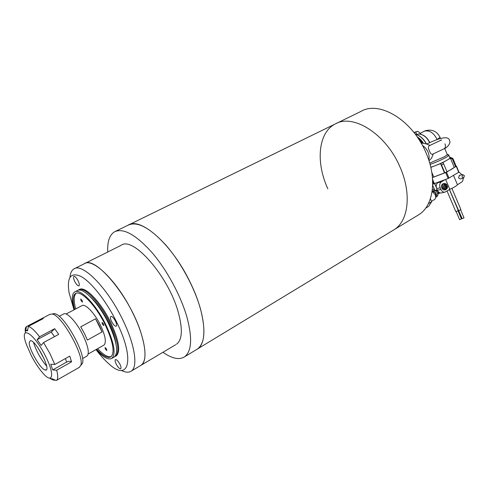 <?xml version="1.0" encoding="UTF-8"?>
<svg xmlns="http://www.w3.org/2000/svg" width="489" height="489" viewBox="0 0 489 489"><rect width="100%" height="100%" fill="white"/><g stroke="black" fill="none" stroke-linecap="round" stroke-linejoin="round"><path stroke-width="0.73" d="M392.74 230.521L394.232 229.616C408.492 220.906 411.848 193.467 400.008 167.042C386.078 133.827 352.826 113.222 335.081 124.053C352.826 113.222 386.078 133.827 400.008 167.042C411.848 193.467 408.492 220.906 394.232 229.616L197.483 348.975C204.824 343.4 205.863 330.209 200.606 309.415C194.714 287.923 180.814 262.19 165.795 245.044C149.72 227.611 137.158 220.985 128.106 225.178C140.514 216.462 172.446 244.598 190.588 283.174C205.637 313.969 207.849 342.673 197.483 348.975L196.401 349.629M417.355 215.588L418.884 214.665C433.505 205.728 437.411 178.528 425.95 152.66C412.502 120.123 379.256 100.367 361.016 111.382L336.383 123.417M327.844 188.778C315.68 162.623 317.972 132.788 335.081 124.053L129.053 224.714M107.745 252.006C107.232 241.645 109.499 234.909 114.548 231.804C123.32 227.746 135.728 234.573 151.773 252.287C166.78 269.696 180.838 295.692 186.975 317.294C192.483 338.192 191.688 351.359 184.591 356.793C179.218 360.149 172.006 358.645 162.959 352.276M74.579 268.602L84.23 263.773C94.768 254.69 130.38 297.184 141.242 333.736C146.303 350.699 146.254 361.206 141.101 365.252L175.704 344.708M84.897 263.443L121.095 245.325C132.929 235.722 168.687 276.462 178.344 312.544C182.849 329.299 182.244 339.855 176.523 344.225M69.964 277.257C70.343 273.082 71.669 270.307 73.931 268.926C82.207 262.63 106.749 286.976 122.109 318.522C134.823 343.828 138.338 366.872 131.211 371.127C128.772 372.746 125.496 372.508 121.376 370.405M84.23 263.773C92.788 257.348 117.464 281.358 132.641 312.703C145.221 337.838 148.448 360.87 141.101 365.252L131.211 371.127M74.028 309.83L69.09 292.85C66.675 277.3 70.667 271.847 81.058 276.493C91.156 282 105.924 300.582 116.107 321.053C135.496 359.213 129.065 382.789 108.876 363.84C104.689 360.179 100.392 355.43 95.991 349.592M116.229 364.146C115.092 361.756 114.823 360.246 115.41 359.611C116.596 359.403 118.1 360.943 119.927 364.232C121.058 366.622 121.327 368.131 120.746 368.755C119.548 368.963 118.045 367.422 116.229 364.146M111.596 321.511C110.355 318.852 110.08 317.165 110.777 316.438C112.042 316.194 113.601 317.752 115.453 321.12C116.694 323.779 116.969 325.466 116.278 326.187C115.007 326.432 113.448 324.873 111.596 321.511M74.78 281.548C73.503 278.822 73.203 277.104 73.882 276.395C74.994 276.199 76.388 277.648 78.081 280.735C79.352 283.461 79.652 285.173 78.98 285.876C77.861 286.071 76.461 284.629 74.78 281.548M78.093 290.264L78.478 290.001C83.802 285.906 99.579 301.854 109.493 322.104C117.965 340.283 120.001 351.652 115.593 356.23L114.732 356.652M78.894 289.781L79.304 289.574C84.646 285.472 100.428 301.401 110.331 321.646C118.796 339.812 120.82 351.181 116.4 355.76L115.948 356.023M89.805 296.291C96.406 302.214 102.623 310.857 108.448 322.208C112.458 330.35 114.952 337.489 115.917 343.62M74.132 309.775C71.418 300.209 71.59 294.28 74.64 291.982C79.89 287.923 95.636 303.956 105.593 324.25C114.108 342.465 116.199 353.847 111.853 358.382C108.332 360.234 103.081 357.288 96.088 349.537M75.049 291.768L77.231 290.643C82.537 286.56 98.307 302.532 108.228 322.801C116.718 340.986 118.772 352.361 114.383 356.927L113.937 357.184M74.695 309.482C72.421 300.931 72.678 295.625 75.471 293.565C80.483 289.696 95.489 304.983 104.97 324.311C113.093 341.67 115.08 352.52 110.936 356.854C107.751 358.571 102.983 356.029 96.645 349.225M76.205 293.235C73.692 295.503 73.521 300.741 75.703 308.944M105.343 349.054L105.056 347.502L106.535 349.03L106.822 350.582L105.343 349.054M102.329 324.091L102.042 322.434L103.552 323.969L103.839 325.625L102.329 324.091M81.04 300.686L80.74 299.011L82.158 300.484L82.458 302.153L81.04 300.686M97.635 348.663C103.417 354.88 107.941 357.538 111.211 356.646M103.735 345.222L103.998 345.075C106.59 342.343 105.349 335.57 100.269 324.757C94.395 312.801 85.062 303.235 81.907 305.668L66.119 314.011M102.109 331.921L99.224 325.332L95.532 318.804L80.709 326.848L84.444 333.443L87.39 340.081L102.109 331.921L95.532 318.804M59.187 316.31L63.546 314.005C66.651 311.548 76.376 321.86 82.69 334.592C88.154 346.078 89.621 353.217 87.085 355.998L86.822 356.145M79.322 367.349L80.832 365.24C84.615 355.851 61.583 314.763 52.127 314.036L49.994 314.286L41.614 318.675M28.325 326.407L27.573 330.741L25.666 330.931L26.412 326.628L41.32 318.828L43.276 318.577L28.325 326.407C31.119 327.196 34.86 330.65 39.548 336.774L54.676 328.694L58.698 334.378L43.57 342.538L49.915 353.529L54.817 364.488L69.774 356.133L71.559 361.842L56.687 370.216C58.148 375.772 58.105 379.14 56.565 380.32L56.131 380.54L52.28 378.792L50.202 378.62L53.319 380.039M80.771 365.442L82.464 363.296C86.168 354.146 63.9 314.415 54.67 313.718L53.442 313.651M31.204 355.436L26.32 344.238C18.918 324.299 33.362 331.982 45.116 355.399C55.538 375.277 52.714 385.54 41.797 371.842C38.069 367.312 34.542 361.842 31.204 355.436M43.57 342.538L41.155 345.442L37.152 339.678L39.548 336.774M25.41 332.74C24.945 329.494 25.275 327.459 26.412 326.628M33.509 342.441C36.333 351.181 40.703 359.067 46.614 366.108M30.397 340.68L29.279 342.178C28.27 347.734 39.829 368.358 44.817 369.898L45.52 370.075C51.926 371.224 35.679 339.58 30.397 340.68M38.24 348.192L44.261 359.06M54.786 379.929L54.035 380.356M41.486 319.519L41.272 318.859M27.726 329.849L25.666 330.931M56.687 370.216L52.678 369.928L50.783 364.201L54.817 364.488M52.678 369.928L66.59 362.117C68.576 361.139 70.233 361.047 71.559 361.842M54.481 336.652L51.278 332.117L54.676 328.694M51.278 332.117L37.152 339.678M464.006 217.849L462.16 218.607L449.452 189.549M461.445 218.901L459.599 219.659L456.225 211.706M460.882 209.549L458.774 210.649M458.321 210.606L455.809 211.645L447.044 190.997M446.671 185.123L447.313 185.942C447.857 187.47 447.288 188.742 445.626 189.744L442.851 188.393L442.496 187.373C442.111 185.441 442.582 184.17 443.92 183.54L444.25 183.473M445.381 189.805L444.776 189.946C443.541 190.197 442.563 189.585 441.83 188.094C441.157 185.967 441.573 184.518 443.071 183.748L443.297 183.693M463.56 178.112L460.222 178.931L458.572 177.88L459.367 175.417M464.361 175.643L462.704 174.585L462.032 177.03L463.682 178.082L464.361 175.643M447.135 154.206L447.331 154.658L444.373 156.78L429.703 163.088M447.154 154.879L448.841 155.276C448.12 156.81 436.946 162.214 430.057 164.353M430.785 167.207C437.594 165.196 449.269 159.585 449.984 157.99L449.764 157.47M420.118 139.127L423.352 143.112M416.879 134.646L418.15 133.986C422.948 133.986 426.86 136.871 429.874 142.647M458.963 172.134L448.175 178.497L434.354 183.613L432.716 183.564M446.958 171.694C450.558 169.946 452.997 168.509 454.281 167.391L456.182 166.309L452.863 158.424L452.349 158.962L450.491 158.167L451.011 157.629L452.863 158.424M432.459 177.525L447.05 171.902L443.682 163.937L441.506 164.94L440.577 163.595L442.753 162.593L443.682 163.937M456.164 166.266L446.518 172.226L432.459 177.562M432.38 176.688L432.704 177.458M444.874 172.898L441.506 164.94M455.681 166.865L452.349 158.962M419.972 134.047L420.638 133.693L418.352 131.596L417.386 131.345L414.134 132.733M417.667 137.568L418.046 137.366L417.465 137.281M418.297 138.521L419.024 138.13L418.095 138.21M418.957 139.524L419.965 138.98L419.672 138.699L418.743 139.2M419.623 140.581L420.87 139.903L420.589 139.603L419.409 140.239M420.296 141.682L421.732 140.899L421.469 140.575L420.082 141.327M420.974 142.819L422.545 141.963L422.294 141.621L420.76 142.452M423.236 143.118L423.071 142.721L421.83 143.393M417.068 136.7L417.734 137.14M418.046 137.366L418.718 137.88M419.024 138.13L419.672 138.699M419.965 138.98L420.589 139.603M420.87 139.903L421.469 140.575M421.732 140.899L422.294 141.621M422.545 141.963L423.071 142.721M436.897 139.738L440.002 137.281L439.843 136.902M417.288 131.388L414.024 132.586M415.784 132.183L416.824 134.628M440.577 163.595L430.821 167.379M450.491 158.167L442.753 162.593M449.593 157.067L451.011 157.629M454.281 167.391L450.412 158.198M444.47 172.843L440.552 163.595M433.7 176.877L431.818 172.452M439.929 192.868L438.547 193.167M437.838 195.313L438.303 192.385C437.313 190.582 436.17 189.934 434.868 190.435L432.679 185.294M432.71 184.06L433.34 183.687M436.335 187.519L434.715 183.711L432.704 184.206M435.797 183.075L434.715 183.711M433.664 187.611L434.104 189.237L432.355 189.653M434.635 190.478L434.104 189.237M438.633 193.583L440.106 192.917M461.977 174.769L458.963 172.097M463.138 178.216L463.034 180.013L462.191 181.743L457.453 184.744L453.529 175.447M457.453 184.744C456.628 185.863 454.079 187.397 449.807 189.341L445.613 179.445M445.124 179.628L441.39 181.829C439.672 183.155 439.263 185.142 440.161 187.788L436.683 188.62C435.791 185.985 436.206 184.005 437.918 182.684L440.051 181.505M444.709 192.177L441.579 192.904C439.831 193.259 438.437 192.385 437.392 190.282L440.87 189.457L440.161 187.788M440.87 189.457C441.915 191.578 443.315 192.458 445.063 192.098L449.807 189.341M437.392 190.282L436.683 188.62M440.131 181.719L441.335 181.028M443.939 187.984C446.06 189.732 447.16 189.072 447.233 186.022L446.206 186.725L446.579 187.929L445.858 188.357L445.491 187.153L442.924 188.381M442.851 188.393L445.491 187.153M445.797 188.112L446.579 187.929M445.381 187.183L446.206 186.725M445.283 186.945L446.989 185.93M446.812 185.019C444.697 183.265 443.596 183.919 443.511 186.981L445.063 186.15L444.434 185.007L445.155 184.579L445.785 185.722L446.897 184.934C446.567 183.95 445.571 183.485 443.92 183.54L443.071 183.748M444.947 185.918L445.785 185.722M443.511 186.981L442.496 187.373M439.648 140.832L429.324 145.698C428.071 146.553 428.138 148.344 429.513 151.083C430.406 153.467 431.371 154.536 432.429 154.286L444.189 148.723C445.546 147.696 445.815 146.058 444.99 143.815M422.484 145.508C424.855 146.975 426.689 149.145 427.979 152.03C429.189 154.934 429.44 157.592 428.749 160.001M430.051 145.392L426.879 144.096L422.838 143.155L422.013 143.35M433.309 153.925L431.494 158.289L430.461 159.304M432.148 191.382L433.315 190.692C434.868 190.093 436.243 190.875 437.435 193.039C438.034 194.622 437.881 195.777 436.977 196.499L436.879 196.56M432.129 191.395C433.676 190.875 435.027 191.67 436.182 193.785C436.781 195.374 436.628 196.529 435.723 197.25L435.693 197.269M435.681 196.541L435.797 193.882C434.996 192.342 433.987 191.627 432.765 191.749M432.123 191.401L435.186 194.695C436.023 196.902 435.815 198.51 434.562 199.512L434.428 199.591M425.681 208.125L428.712 206.291L431.659 201.725L428.358 203.717M430.381 198.791L431.659 201.725M66.59 362.117L65.459 358.541M426.163 143.729C423.321 138.607 419.69 135.441 415.277 134.224M429.739 142.702C426.695 136.914 422.808 134.017 418.077 134.01M420.24 133.332L424.635 131.07C429.611 130.16 433.731 132.898 436.995 139.292M422.808 142.293L421.182 143.179M422.924 142.458L421.28 143.35M422.031 141.242L420.522 142.061M422.154 141.4L420.626 142.232M421.2 140.251L419.868 140.973M421.329 140.398L419.965 141.138M420.326 139.328L419.214 139.933M420.467 139.469L419.311 140.086M419.415 138.479L418.572 138.937M419.556 138.607L418.67 139.084M418.474 137.715L417.948 137.996M418.615 137.825L418.046 138.13M432.686 181.285L433.737 183.766M432.606 179.506L434.354 183.613M445.687 172.611L448.175 178.497M446.518 172.226L449.012 178.112M456.316 166.517L458.774 172.354M435.827 190.233L437.233 189.897M437.918 182.684L441.39 181.829M418.884 214.665L394.232 229.616M184.591 356.793L197.483 348.975M115.465 231.358L128.106 225.178M115.593 356.23L116.4 355.76M111.853 358.382L114.383 356.927M75.862 293.363L75.471 293.565M88.209 353.981L103.998 345.075M82.543 358.565L87.085 355.998M56.565 380.32L79.634 367.172M54.67 313.718L52.127 314.036M82.464 363.296L80.832 365.24M44.817 369.898L46.302 369.812M29.279 342.178L30.367 340.686M461.469 218.394L458.254 210.808M464.03 217.911L460.632 209.885M461.469 218.968L458.071 210.948M460.919 209.628L451.915 188.357M458.352 210.686L449.409 189.579M459.25 175.447L462.704 174.585M447.417 154.451L448.933 155.044M449.984 157.99L448.841 155.276M415.228 134.157C419.794 135.337 423.517 138.564 426.384 143.833M423.865 131.388L425.479 130.691C432.068 129.053 436.909 131.248 440.002 137.281L440.503 138.466M444.703 148.43L447.331 154.658M417.386 131.345L414.678 132.244M456.543 166.346L459 172.183M444.189 148.723C447.356 147.782 451.323 142.427 449.532 140.746C449.091 135.52 439.862 137.562 426.805 144.053M439.782 140.753L441.353 139.866L441.096 140.514M422.838 143.155L421.365 143.503M431.494 158.289L428.994 160.753M436.977 196.499L435.723 197.25M434.562 199.512L431.5 201.352"/></g></svg>
